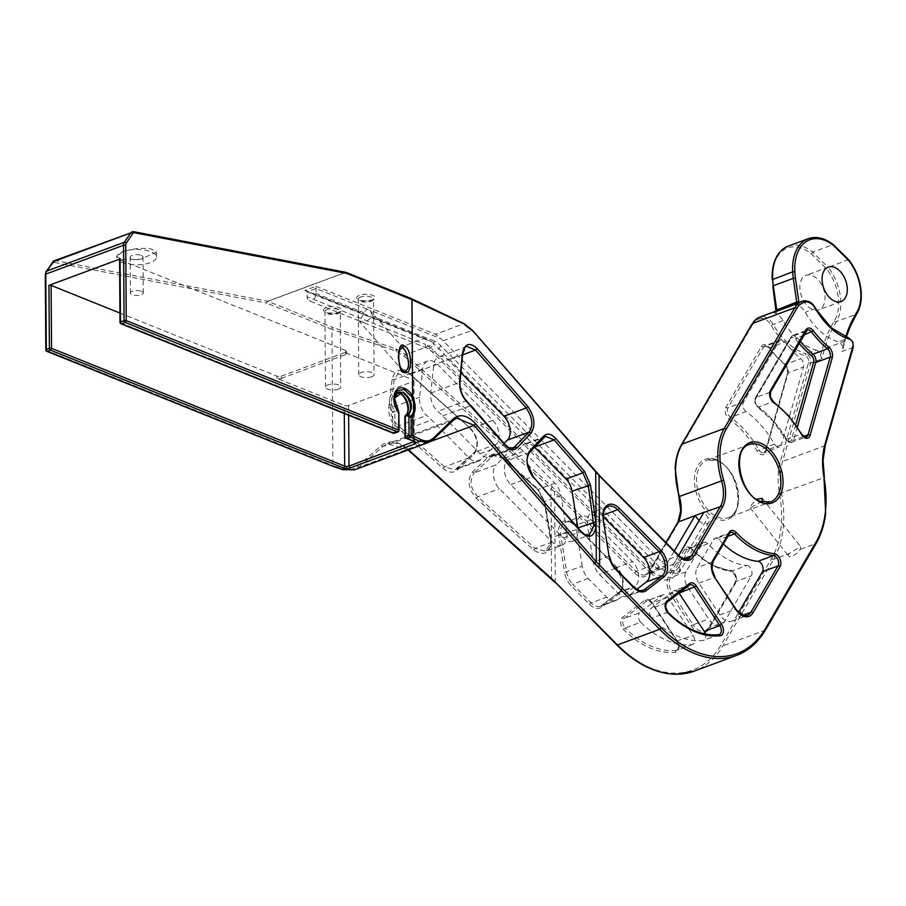 <?xml version="1.0" encoding="UTF-8"?>
<svg xmlns="http://www.w3.org/2000/svg" width="906" height="906" viewBox="0 0 906 906"><rect width="100%" height="100%" fill="white"/><g stroke="black" fill="none" stroke-linecap="round" stroke-linejoin="round"><path stroke-width="0.68" stroke-dasharray="4.53 3.4" d="M401.222 368.538C396.624 356.522 396.998 349.557 402.343 347.666L402.819 347.893M849.001 338.187A1.529 1.076 -73.6 0 0 848.48 338.21A61.189 38.698 -110.4 0 1 830.553 327.734A61.189 38.698 -110.4 0 1 822.263 318.901A61.189 38.698 -110.4 0 1 815.23 308.561A15.3 9.672 69.6 0 0 812.693 305.05A15.3 9.672 69.6 0 0 804.302 300.837L793.135 304.971L804.245 300.837A1.529 0.963 -110.4 0 1 804.279 300.837A1.529 0.963 -110.4 0 1 804.302 300.837A1.529 1.166 86.1 0 1 804.483 300.792M122.129 259.626L140.6 259.309L156.455 252.151L151.019 248.901C141.868 247.666 132.502 248.584 122.922 251.653L116.704 256.375L122.129 259.626M122.151 262.514A19.887 7.678 179.6 0 0 143.975 264.235A19.887 7.678 179.6 0 0 156.489 257.01A19.887 7.678 179.6 0 0 151.042 251.789A19.887 7.678 179.6 0 0 122.922 251.653A19.887 7.678 179.6 0 0 116.704 257.281A19.887 7.678 179.6 0 0 122.151 262.514M141.268 255.413A6.421 2.48 -0.4 0 1 143.023 257.1A6.421 2.48 -0.4 0 1 138.98 259.433A6.421 2.48 -0.4 0 1 131.925 258.878A6.421 2.48 -0.4 0 1 130.17 257.191A6.421 2.48 -0.4 0 1 134.213 254.858A6.421 2.48 -0.4 0 1 141.268 255.413M141.517 291.279A6.421 2.48 -0.4 0 1 143.273 292.966A6.421 2.48 -0.4 0 1 139.23 295.299A6.421 2.48 -0.4 0 1 132.185 294.744A6.421 2.48 -0.4 0 1 130.419 293.057A6.421 2.48 -0.4 0 1 134.462 290.724A6.421 2.48 -0.4 0 1 141.517 291.279M119.943 313.057L276.93 376.149A3.058 1.178 179.6 0 0 279.071 376.5A3.058 1.178 179.6 0 0 281.256 376.171L281.279 378.425A3.058 1.178 179.6 0 1 279.093 378.765A3.058 1.178 179.6 0 1 276.953 378.402L344.246 405.446A3.058 1.178 179.6 0 0 346.386 405.809A3.058 1.178 179.6 0 0 348.572 405.469L412.479 381.743M819.194 281.041A18.358 11.608 -110.4 0 1 818.865 309.75A18.358 11.608 -110.4 0 1 805.74 304.042A18.358 11.608 -110.4 0 1 806.08 275.333A18.358 11.608 -110.4 0 1 819.194 281.041M679.024 566.941A6.116 4.213 30.3 0 1 679.862 571.686A6.116 4.213 30.3 0 1 678.141 573.068A6.116 4.213 30.3 0 1 670.134 570.248L679.806 571.539L678.945 566.85L708.028 517.405L703.939 512.252M699.058 520.61L699.138 520.701A6.116 4.213 -149.7 0 0 707.144 523.532A6.116 4.213 -149.7 0 0 708.866 522.139A6.116 4.213 -149.7 0 0 708.028 517.405M793.135 304.971A30.6 19.343 -110.4 0 1 793.645 304.892A1.529 1.178 82.8 0 1 793.95 304.835L797.971 305.231A15.3 9.672 -110.4 0 1 805.23 312.264A61.189 38.698 69.6 0 0 812.263 322.615A61.189 38.698 69.6 0 0 838.48 341.924A6.116 3.873 -110.4 0 1 842.739 347.134L842.648 349.569L845.139 340.803A1.529 0.895 15.9 0 1 844.664 341.256L824.664 348.674A1.529 0.895 15.9 0 1 823.588 348.719A1.529 0.895 15.9 0 1 822.557 348.221A154.518 97.701 -110.4 0 1 827.699 333.736A154.518 97.701 -110.4 0 1 834.358 320.883A38.12 24.1 69.6 0 0 838.073 295.73A38.12 24.1 69.6 0 0 826.431 268.663L811.357 253.759A44.36 28.052 69.6 0 0 783.747 249.965A44.36 28.052 69.6 0 0 772.625 280.011A58.131 36.761 69.6 0 0 772.852 283.148A58.131 36.761 69.6 0 0 773.226 286.33L772.829 286.149M616.782 644.913A1.529 0.691 135.3 0 1 616.771 644.257A120.86 76.421 69.6 0 0 674.721 673.135A120.86 76.421 69.6 0 0 720.904 645.174L771.584 558.583A94.711 59.887 69.6 0 0 780.813 529.41A94.711 59.887 69.6 0 0 779.522 493.668A62.718 39.66 -110.4 0 1 778.186 476.488A62.718 39.66 -110.4 0 1 780.474 460.995L808.514 362.66A4.587 2.899 69.6 0 0 808.005 358.482A4.587 2.899 69.6 0 0 805.241 355.741A62.718 39.66 -110.4 0 1 786.861 345.005A62.718 39.66 -110.4 0 1 771.165 325.345A13.771 8.709 69.6 0 0 768.877 322.185A13.771 8.709 69.6 0 0 761.334 318.391A1.529 1.178 80.5 0 1 762.025 316.511L773.135 312.389L775.751 313.476A15.3 9.672 -110.4 0 1 783.01 320.52A61.189 38.698 69.6 0 0 790.043 330.871A61.189 38.698 69.6 0 0 816.261 350.169L806.261 353.884A6.116 3.873 -110.4 0 1 809.941 357.542A6.116 3.873 -110.4 0 1 810.621 363.113L782.58 461.448A61.189 38.698 69.6 0 0 780.349 476.567A61.189 38.698 69.6 0 0 781.652 493.328A96.24 60.849 -110.4 0 1 782.965 529.648A96.24 60.849 -110.4 0 1 773.577 559.296L722.897 645.876A122.389 77.384 -110.4 0 1 694.324 671.086M789.137 553.521A7.644 2.718 -38.5 0 0 788.707 556.216A7.644 2.718 -38.5 0 0 794.098 555.174A7.644 2.718 -38.5 0 0 800.247 549.398L800.598 546.59L789.137 553.521L773.577 559.296A1.529 1.053 -149.7 0 1 771.584 558.583M762.082 501.38L750.281 507.881L750.961 505.503L756.453 499.229M842.727 349.229L844.664 341.256A152.978 96.738 -110.4 0 1 849.749 326.907A152.978 96.738 -110.4 0 1 856.351 314.189A39.649 25.062 69.6 0 0 860.213 288.029A39.649 25.062 69.6 0 0 848.107 259.875L828.107 267.293A39.649 25.062 -110.4 0 1 840.213 295.447A39.649 25.062 -110.4 0 1 836.351 321.619A152.978 96.738 69.6 0 0 829.749 334.337A152.978 96.738 69.6 0 0 824.664 348.674L821.731 358.991L820.519 355.39A6.116 3.873 69.6 0 0 816.261 350.169M667.994 613.034L667.326 612.354L651.776 618.13A97.905 61.914 69.6 0 0 703.079 640.463A6.116 3.873 69.6 0 0 703.668 640.327A6.116 3.873 69.6 0 0 705.423 634.041M746.838 565.457A6.116 3.873 69.6 0 1 751.233 569.478A6.116 3.873 69.6 0 1 751.368 575.82L724.279 622.116A15.3 9.672 -110.4 0 1 720.7 625.265A15.3 9.672 -110.4 0 1 708.685 619.002L687.767 587.224A12.242 7.735 69.6 0 1 686.001 571.811L702.467 543.645A6.116 3.873 69.6 0 1 703.894 542.388A6.116 3.873 69.6 0 1 707.835 543.793A85.674 54.167 69.6 0 0 733.713 562.173A85.674 54.167 69.6 0 0 746.838 565.457L731.278 571.233A85.674 54.167 -110.4 0 1 718.152 567.949A85.674 54.167 -110.4 0 1 711.425 564.721A85.674 54.167 -110.4 0 1 692.275 549.568A1.529 0.668 136.4 0 1 691.618 549.534A1.529 0.668 136.4 0 1 691.618 548.9A84.145 53.205 69.6 0 0 710.429 563.781A84.145 53.205 69.6 0 0 729.919 570.18A7.644 4.836 -110.4 0 1 735.423 575.208A7.644 4.836 -110.4 0 1 735.593 583.124L708.503 629.421A16.829 10.646 -110.4 0 1 700.542 633.147A16.829 10.646 -110.4 0 1 691.346 626.001L670.429 594.223A13.771 8.709 -110.4 0 1 667.11 585.083A13.771 8.709 -110.4 0 1 668.447 576.873L684.913 548.719A7.644 4.836 -110.4 0 1 687.892 546.941A7.644 4.836 -110.4 0 1 691.618 548.9M623.555 629.534L625.106 628.028A97.905 61.914 69.6 0 0 650.689 645.967A97.905 61.914 69.6 0 0 676.42 650.361A6.116 3.873 69.6 0 0 677.009 650.225A6.116 3.873 69.6 0 0 679.024 647.088A6.116 3.873 69.6 0 0 677.552 641.255L652.388 603.034L677.11 640.859A7.644 4.836 -110.4 0 1 678.956 648.152A7.644 4.836 -110.4 0 1 675.695 652.241A99.434 62.876 -110.4 0 1 649.557 647.779A99.434 62.876 -110.4 0 1 623.555 629.534A7.644 4.836 -110.4 0 1 620.689 622.954A7.644 4.836 -110.4 0 1 622.422 617.518L645.106 599.965A7.644 4.836 -110.4 0 1 648.503 599.602A7.644 4.836 -110.4 0 1 651.946 602.637M752.093 324.042A1.529 1.053 -149.7 0 0 752.399 324.96A29.071 18.38 69.6 0 1 756.295 320.52A29.071 18.38 69.6 0 1 761.334 318.391A1.529 1.166 86.1 0 1 762.082 316.511A15.3 9.672 -110.4 0 1 770.474 320.724A15.3 9.672 -110.4 0 1 773.011 324.235A61.189 38.698 69.6 0 0 780.043 334.574A61.189 38.698 69.6 0 0 788.333 343.408A61.189 38.698 69.6 0 0 806.261 353.884A1.529 1.076 106.4 0 0 805.241 355.741M362.717 321.777A7.644 5.368 -41.4 0 1 358.459 320.418A7.644 5.368 -41.4 0 1 358.085 319.909L364.405 322.978L372.955 316.375L369.818 310.18L366.987 309.048L363.918 312.751C361.788 317.485 360.18 320.18 359.104 320.826L309.252 300.781A6.116 4.111 111.9 0 1 307.089 296.76L307.066 291.834L306.013 290.622L427.451 339.433L304.892 290.418L316.001 286.285L315.979 293.453A6.116 4.111 111.9 0 1 313.748 299.218A6.116 4.111 111.9 0 1 309.252 300.781M404.144 349.048L369.818 310.18L440.905 338.753A30.6 19.343 69.6 0 1 443.102 340.781L661.674 561.89A15.3 9.672 -110.4 0 0 671.289 565.151A15.3 9.672 -110.4 0 0 674.857 562.003L678.696 555.435M316.001 286.285L435.446 334.291L440.905 338.753M306.421 290.837L304.892 290.418M366.987 309.048L315.945 288.538L307.066 291.834L432.015 342.06L427.451 339.433M677.937 522.218L678.334 522.932L649.07 573A16.795 10.623 -110.4 0 1 642.648 576.884A16.795 10.623 -110.4 0 1 634.585 572.875L550.95 488.413L404.144 356.239L396.081 351.098L331.958 329.331L332.264 328.21L333.012 327.485L396.092 348.901L405.571 354.71L552.366 486.896L636.103 571.38A15.3 9.672 69.6 0 0 643.441 575.038A15.3 9.672 69.6 0 0 645.706 574.653A15.3 9.672 69.6 0 0 649.285 571.493L666.114 542.705M371.687 376.76A7.644 2.956 -0.4 0 1 363.408 377.383A7.644 2.956 -0.4 0 1 358.776 374.699A7.644 2.956 -0.4 0 1 361.166 372.536A7.644 2.956 -0.4 0 1 369.444 371.913A7.644 2.956 -0.4 0 1 374.076 374.597A7.644 2.956 -0.4 0 1 371.687 376.76M338.357 389.138A7.644 2.956 -0.4 0 1 330.078 389.75A7.644 2.956 -0.4 0 1 325.447 387.077A7.644 2.956 -0.4 0 1 327.836 384.914A7.644 2.956 -0.4 0 1 336.115 384.291A7.644 2.956 -0.4 0 1 340.747 386.964A7.644 2.956 -0.4 0 1 338.357 389.138M472.309 472.162L474.098 473C469.025 480.293 470.248 488.221 477.756 496.805L535.061 548.402L545.571 551.324L551.29 541.754L551.278 540.27L551.324 542.705C549.138 553.826 543.238 556.25 533.611 549.953L476.307 498.357C468.277 488.912 466.941 480.18 472.309 472.162L489.002 456.341C493.17 452.966 497.926 453.476 503.272 457.858L537.575 488.753L544.721 501.969L551.312 541.063L550.95 488.413L552.366 486.896M54.247 260.758A6.116 3.873 -110.4 0 1 55.685 260.656L267.678 301.245A1.529 1.11 -79.2 0 0 266.749 303.125L331.958 329.331L332.91 465.503L342.332 468.696C348.176 470.576 353.215 469.761 357.44 466.25L381.143 445.673C389.048 439.761 397.949 440.882 407.847 449.048L551.573 578.458L616.771 644.257M397.111 349.297L396.081 351.098L396.092 348.901L424.336 338.414M281.256 376.171L345.707 352.241A3.058 1.178 179.6 0 0 346.658 351.415A3.058 1.178 179.6 0 0 346.658 351.381A3.058 1.178 179.6 0 0 345.82 350.577L119.988 259.807L120.43 322.751A1.529 1.031 -68.1 0 0 120.758 323.635M281.279 378.425L345.718 354.506A3.058 1.178 179.6 0 0 346.67 353.668A3.058 1.178 179.6 0 0 346.681 353.634A3.058 1.178 179.6 0 0 345.843 352.83L412.468 379.614M394.303 397.745L397.168 410.01L396.953 411.256L394.801 412.049A1.529 0.963 69.6 0 0 394.71 411.437A1.529 0.963 69.6 0 0 394.438 410.86L392.638 412.037A1.529 0.589 179.6 0 0 393.702 412.219A1.529 0.589 179.6 0 0 394.801 412.049L394.937 432.219A1.529 0.589 -0.4 0 1 393.85 432.389A1.529 0.589 -0.4 0 1 392.785 432.207L392.638 412.037A13.771 8.709 -110.4 0 1 389.874 397.485A13.771 8.709 -110.4 0 1 397.972 392.128A13.771 8.709 -110.4 0 1 407.53 403.555A13.771 8.709 -110.4 0 1 405.254 417.111A1.529 1.155 51.2 0 1 405.05 416.409M398.889 412.66L398.414 413.057L396.59 410.067A12.242 7.735 -110.4 0 1 397.881 392.423L395.729 393.227A12.242 7.735 69.6 0 0 394.438 410.86L397.168 410.01L398.617 411.811M412.57 381.72L413.023 381.551A3.058 1.178 179.6 0 0 413.974 380.713A3.058 1.178 179.6 0 0 413.974 380.679A3.058 1.178 179.6 0 0 413.136 379.874L412.547 379.637M470.055 427.949C478.096 437.394 479.421 446.126 474.053 454.144L457.36 469.965C453.204 473.34 448.447 472.83 443.102 468.447L397.247 427.53C391.188 422.275 388.357 415.673 388.765 407.734L392.105 379.444C394.835 369.421 400.701 367.485 409.705 373.612L470.644 428.617L412.536 376.851M678.945 566.85A22.367 14.145 -110.4 0 1 659.285 566.658L659.251 566.76A6.116 2.752 -44.7 0 1 654.925 571.867A6.116 2.752 -44.7 0 1 650.451 572.717A6.116 2.752 -44.7 0 1 650.361 570.067L650.406 569.965A22.367 14.145 69.6 0 0 670.066 570.146M432.015 342.06A30.6 19.343 -110.4 0 1 434.212 344.076L652.784 565.185A15.3 9.672 69.6 0 0 662.399 568.458A15.3 9.672 69.6 0 0 665.967 565.299L674.324 551.007M46.784 351.302A1.529 1.031 111.9 0 1 46.24 350.294L332.91 465.503L333.204 466.364M388.765 407.734L390.826 407.915C390.418 415.141 393.011 421.143 398.606 425.888L444.54 466.896L455.072 469.818L457.621 468.232L457.36 469.965M480.893 459.591A15.3 9.672 -110.4 0 1 478.583 461.097A15.3 9.672 -110.4 0 1 468.968 457.824L431.55 419.976A76.489 48.369 69.6 0 0 426.715 415.458A15.3 9.672 -110.4 0 1 419.614 397.224L422.66 369.048A15.3 9.672 69.6 0 1 427.757 360.95A15.3 9.672 69.6 0 1 437.36 364.223L492.875 420.361A15.3 9.672 69.6 0 1 496.216 444.28L480.893 459.591L457.621 468.232L474.314 452.411C479.376 445.129 478.164 437.19 470.644 428.617L412.524 376.284M412.445 376.205L410.293 374.269L399.761 371.347L394.167 379.625L390.826 407.915L419.614 397.224M551.312 541.063L550.542 538.289M511.494 449.501A15.3 9.672 69.6 0 1 513.804 447.994A15.3 9.672 69.6 0 1 523.408 451.256L554.959 483.181A15.3 9.672 69.6 0 1 560.939 495.389L566.748 532.094A15.3 9.672 -110.4 0 1 561.822 545.299L545.605 551.324C547.813 549.047 549.036 552.15 550.803 542.196L544.223 501.788L537.575 489.444L503.26 458.549C499.059 455.401 495.741 454.416 493.317 455.593L474.098 473L496.16 464.812L511.494 449.501L490.792 457.179L489.002 456.341M566.748 532.094L551.018 537.938L544.71 501.414L537.575 488.753M503.272 457.858L503.249 458.527L493.328 455.593L513.804 447.994M408.549 449.806L387.451 443.827L382.898 446.533L381.143 445.673M582.241 566.25L576.42 529.534A15.3 9.672 69.6 0 1 581.358 516.329A15.3 9.672 69.6 0 1 590.961 519.591L632.501 561.618A15.3 9.672 -110.4 0 1 635.197 586.103L617.937 599.466A15.3 9.672 -110.4 0 1 616.273 600.384A15.3 9.672 -110.4 0 1 606.669 597.122L588.209 578.458A15.3 9.672 -110.4 0 1 582.241 566.25L564.551 572.32L558.73 535.616A16.829 10.646 -110.4 0 1 562.671 521.856A16.829 10.646 -110.4 0 1 574.721 524.676L616.261 566.692A16.829 10.646 -110.4 0 1 622.988 581.256A16.829 10.646 -110.4 0 1 619.228 593.634L601.969 606.986A16.829 10.646 -110.4 0 1 596.046 608.266A16.829 10.646 -110.4 0 1 589.568 604.415L571.12 585.752A16.829 10.646 -110.4 0 1 566.896 579.681A16.829 10.646 -110.4 0 1 564.551 572.32M667.937 597.258L652.388 603.034A6.116 3.873 69.6 0 0 649.625 600.599A6.116 3.873 69.6 0 0 647.575 600.519A6.116 3.873 69.6 0 0 646.918 600.893L624.223 618.447A6.116 3.873 69.6 0 0 622.852 622.796A6.116 3.873 69.6 0 0 625.106 628.028L640.667 622.252A97.905 61.914 -110.4 0 0 691.969 644.585A6.116 3.873 -110.4 0 0 692.558 644.449A6.116 3.873 -110.4 0 0 693.101 635.48L667.937 597.258A6.116 3.873 69.6 0 0 663.135 594.755A6.116 3.873 69.6 0 0 662.467 595.117L639.783 612.671L624.223 618.447A1.529 1.166 52.3 0 1 622.422 617.518M399.014 430.475A1.529 0.589 -0.4 0 1 398.538 430.882A1.529 0.963 -110.4 0 1 398.232 431.754M603.317 516.737L602.071 515.469A15.3 9.672 69.6 0 0 592.467 512.207A15.3 9.672 69.6 0 0 587.53 525.412L593.351 562.116A15.3 9.672 69.6 0 0 599.319 574.325L617.779 593A15.3 9.672 69.6 0 0 627.382 596.261A15.3 9.672 69.6 0 0 629.047 595.333L636.68 589.432M723.35 544.019A85.674 54.167 -110.4 0 1 718.945 539.67A6.116 3.873 69.6 0 0 715.004 538.266A6.116 3.873 69.6 0 0 713.577 539.523L697.11 567.688A12.242 7.735 69.6 0 0 698.877 583.102L719.794 614.88A15.3 9.672 69.6 0 0 731.81 621.142A15.3 9.672 69.6 0 0 735.389 617.983L738.673 612.377M746.136 411.652A6.116 3.873 69.6 0 1 743.509 402.071L779.081 341.245A6.116 3.873 69.6 0 1 780.508 339.988A6.116 3.873 69.6 0 1 784.992 342.038A85.674 54.167 -110.4 0 0 800.779 358.685A6.116 3.873 -110.4 0 1 803.531 367.021L781.368 444.721A6.116 3.873 -110.4 0 1 779.522 446.998A6.116 3.873 -110.4 0 1 774.437 444.053A85.674 54.167 69.6 0 0 746.136 411.652L730.587 417.428A1.529 0.861 -54.4 0 0 729.239 419.116A7.644 4.836 -110.4 0 1 725.547 413.419A7.644 4.836 -110.4 0 1 725.955 407.145L761.527 346.319A7.644 4.836 -110.4 0 1 764.89 344.574A7.644 4.836 -110.4 0 1 768.922 347.304A84.145 53.205 69.6 0 0 776.397 356.137A84.145 53.205 69.6 0 0 784.426 363.657A7.644 4.836 -110.4 0 1 787.563 368.482A7.644 4.836 -110.4 0 1 787.858 374.076L765.706 451.777A7.644 4.836 -110.4 0 1 761.935 454.789A7.644 4.836 -110.4 0 1 757.042 450.939A84.145 53.205 69.6 0 0 744.2 432.875A84.145 53.205 69.6 0 0 729.239 419.116M359.104 320.826L358.085 319.909M659.285 566.658L650.485 572.603L650.406 569.965M679.024 593.09A6.116 3.873 69.6 0 0 674.245 590.621A6.116 3.873 69.6 0 0 673.577 590.995L650.893 608.549A6.116 3.873 69.6 0 0 651.776 618.13M561.822 545.299A15.3 9.672 -110.4 0 1 552.218 542.037L499.512 488.719A15.3 9.672 -110.4 0 1 496.16 464.812M460.905 372.66L448.481 360.09A15.3 9.672 69.6 0 0 438.866 356.828A15.3 9.672 69.6 0 0 433.77 364.914L430.724 393.102A15.3 9.672 69.6 0 0 437.825 411.335A76.489 48.369 -110.4 0 1 442.66 415.854L480.078 453.702A15.3 9.672 69.6 0 0 489.693 456.975A15.3 9.672 69.6 0 0 492.003 455.469L504.076 443.408M534.517 447.134A15.3 9.672 69.6 0 0 524.914 443.872A15.3 9.672 69.6 0 0 522.603 445.367L507.269 460.678A15.3 9.672 69.6 0 0 510.622 484.597L563.328 537.915A15.3 9.672 69.6 0 0 572.932 541.176A15.3 9.672 69.6 0 0 577.869 527.971L577.835 527.802M640.667 622.252A6.116 3.873 -110.4 0 1 639.783 612.671M398.572 411.732L398.538 430.882L394.937 432.219A1.529 0.963 -110.4 0 1 394.642 433.091M686.25 559.342A15.3 9.672 -110.4 0 1 685.683 559.353A15.3 9.672 -110.4 0 1 678.345 555.706L594.925 471.109L471.72 330.158L464.529 323.952M572.932 541.176L589.149 535.152L580.474 531.55L532.377 476.522C526.182 467.462 525.174 459.444 529.331 452.49L543.306 437.689L522.603 445.367M452.853 420.565L382.898 446.533L359.195 467.111L433.011 439.704L453.374 420.09M462.751 353.884L466.828 346.454M489.693 456.975L513.181 448.244L504.506 444.631L465.933 400.894C461.324 395.775 459.183 389.614 459.512 382.411L459.988 381.958M357.44 466.25L359.195 467.111L354.688 469.795M404.982 436.885A1.529 0.589 179.6 0 0 405.401 437.281L413.566 440.565A3.058 1.178 -0.4 0 1 414.393 441.335L414.427 441.618M659.251 566.76L440.712 345.56A22.944 14.507 69.6 0 0 434.133 341.007A6.116 4.111 111.9 0 1 429.727 348.3A6.116 4.111 111.9 0 1 427.406 348.323A6.116 4.111 111.9 0 1 425.242 344.303L307.089 296.76M440.712 345.56A6.116 2.752 135.3 0 1 434.552 351.641A6.116 2.752 135.3 0 1 431.913 351.517A6.116 2.752 135.3 0 1 431.822 348.867A22.944 14.507 69.6 0 0 425.242 344.303M345.503 272.355A1.529 1.11 -79.2 0 0 345.458 272.378L267.678 301.245A1.529 0.963 -110.4 0 1 267.768 301.268A1.529 0.963 -110.4 0 1 267.836 301.29L333.012 327.485M54.745 262.536L266.749 303.125A1.529 1.031 111.9 0 1 267.848 301.302A1.529 0.963 -110.4 0 1 267.848 301.302L345.616 272.423A1.529 0.963 -110.4 0 0 345.537 272.4A1.529 0.963 -110.4 0 0 345.458 272.378L133.465 231.789L55.685 260.656A1.529 1.11 -79.2 0 0 54.745 262.536A4.587 2.899 69.6 0 0 53.601 262.638A4.587 2.899 69.6 0 0 52.707 263.397L46.308 272.729A4.587 2.899 69.6 0 0 45.866 273.725A4.587 2.899 69.6 0 0 45.719 274.971L46.24 350.294A1.529 0.589 179.6 0 1 45.821 349.886M344.303 413.521L344.246 405.446M276.953 378.402L276.93 376.149M815.819 308.493L805.23 312.264M783.01 320.52L771.165 325.345M787.858 374.076A1.529 0.895 15.9 0 1 787.484 373.351A1.529 0.895 15.9 0 1 787.495 373.249A1.529 0.895 15.9 0 1 787.971 372.796A6.116 3.873 69.6 0 0 787.744 368.323A6.116 3.873 69.6 0 0 785.23 364.461A85.674 54.167 -110.4 0 1 777.054 356.805A85.674 54.167 -110.4 0 1 769.443 347.813A6.116 3.873 69.6 0 0 766.216 345.628A6.116 3.873 69.6 0 0 764.958 345.764A6.116 3.873 69.6 0 0 763.52 347.021L727.96 407.847A1.529 1.053 30.3 0 1 725.955 407.145M743.509 402.071L727.96 407.847A6.116 3.873 69.6 0 0 727.631 412.876A6.116 3.873 69.6 0 0 730.587 417.428A85.674 54.167 -110.4 0 1 745.819 431.426A85.674 54.167 -110.4 0 1 758.888 449.829A6.116 3.873 69.6 0 0 762.807 452.909A6.116 3.873 69.6 0 0 763.962 452.774A6.116 3.873 69.6 0 0 765.819 450.497A1.529 0.895 -164.1 0 0 765.343 450.95A1.529 0.895 -164.1 0 0 765.321 451.041A1.529 0.895 -164.1 0 0 765.706 451.777M781.368 444.721L765.819 450.497L787.971 372.796L803.531 367.021M784.426 363.657A1.529 0.804 -50.5 0 0 784.562 364.427A1.529 0.804 -50.5 0 0 785.23 364.461L800.779 358.685M768.922 347.304L769.443 347.813L784.992 342.038M774.437 444.053L757.042 450.939M761.527 346.319A1.529 1.053 -149.7 0 0 763.52 347.021L779.081 341.245M773.226 286.33L776.612 310.011A4.587 2.899 -110.4 0 1 776.295 312.717A4.587 2.899 -110.4 0 1 775.751 313.476M796.634 303.431A3.058 1.937 -110.4 0 1 796.487 303.827A3.058 1.937 -110.4 0 1 795.695 304.597A3.058 1.937 -110.4 0 1 795.423 304.665L775.423 312.094A3.058 1.937 69.6 0 0 775.695 312.026A3.058 1.937 69.6 0 0 776.487 311.256A3.058 1.937 69.6 0 0 776.635 310.86M788.175 246.138A45.9 29.015 -110.4 0 1 812.75 252.117L828.107 267.293L826.431 268.663M811.357 253.759L812.75 252.117L832.75 244.688L833.577 245.515M834.358 320.883A1.529 1.065 -148.3 0 0 836.351 321.619L856.351 314.189M797.971 305.231A4.587 2.899 69.6 0 0 798.526 304.473A4.587 2.899 69.6 0 0 798.899 302.593M774.709 312.944A1.529 1.178 82.8 0 1 775.423 312.094L795.423 304.665A1.529 1.178 82.8 0 1 796.419 304.88M845.66 337.021A154.518 97.701 69.6 0 0 844.788 339.976A1.529 0.895 15.9 0 1 845.162 340.713A1.529 0.895 15.9 0 1 845.139 340.803L846.215 337.236M808.175 238.708A45.9 29.015 69.6 0 1 832.75 244.688L848.65 260.418M805.989 331.211A1.529 1.053 30.3 0 1 805.74 331.347L791.3 336.704A1.529 1.053 -149.7 0 0 791.074 338.244A4.587 2.899 -110.4 0 1 793.101 337.191A4.587 2.899 -110.4 0 1 795.513 338.833A87.203 55.141 69.6 0 0 799.024 343.227M805.627 437.236A6.116 3.873 -110.4 0 1 805.026 437.236A6.116 3.873 -110.4 0 1 801.108 434.144A85.674 54.167 69.6 0 0 788.039 415.752A85.674 54.167 69.6 0 0 772.807 401.754A6.116 3.873 -110.4 0 1 769.851 397.19A6.116 3.873 -110.4 0 1 770.179 392.173A1.529 1.053 -149.7 0 0 770.61 391.822M795.751 424.778L791.493 439.738A4.587 2.899 -110.4 0 1 789.228 441.539A4.587 2.899 -110.4 0 1 786.295 439.229A87.203 55.141 69.6 0 0 772.988 420.509A87.203 55.141 69.6 0 0 757.484 406.25A4.587 2.899 -110.4 0 1 755.264 402.83A4.587 2.899 -110.4 0 1 755.513 399.07A1.529 1.053 30.3 0 1 755.729 397.541L770.179 392.173L805.74 331.347A6.116 3.873 -110.4 0 1 807.178 330.078L792.727 335.447A6.116 3.873 69.6 0 0 791.3 336.704L755.729 397.541A6.116 3.873 69.6 0 0 755.4 402.558A6.116 3.873 69.6 0 0 758.367 407.122A85.674 54.167 -110.4 0 1 773.588 421.12A85.674 54.167 -110.4 0 1 786.668 439.512A6.116 3.873 69.6 0 0 790.587 442.604A6.116 3.873 69.6 0 0 791.742 442.456A6.116 3.873 69.6 0 0 793.599 440.191L797.337 427.077M757.484 406.25A1.529 0.861 -54.4 0 0 757.699 407.088A1.529 0.861 -54.4 0 0 758.367 407.122L772.807 401.754A1.529 0.861 125.6 0 1 773.464 401.788M786.295 439.229L801.697 434.087M736.544 655.412A122.389 77.384 69.6 0 0 765.117 630.202L815.796 543.623L800.247 549.398M765.547 629.851A1.529 1.053 30.3 0 1 765.117 630.202L722.897 645.876A1.529 1.053 -149.7 0 1 720.904 645.174M816.046 543.487A1.529 1.053 30.3 0 1 815.796 543.623A96.24 60.849 69.6 0 0 825.185 513.962A96.24 60.849 69.6 0 0 823.882 477.655L779.522 493.668M824.369 477.315L823.882 477.655A61.189 38.698 -110.4 0 1 822.569 460.894A61.189 38.698 -110.4 0 1 824.8 445.775L852.84 347.44A6.116 3.873 69.6 0 0 852.161 341.868A6.116 3.873 69.6 0 0 848.48 338.21L838.48 341.924M825.275 445.322A1.529 0.895 15.9 0 1 824.8 445.775L782.58 461.448A1.529 0.895 -164.1 0 1 781.493 461.482A1.529 0.895 -164.1 0 1 780.474 460.995M853.282 347.089A1.529 0.895 15.9 0 1 852.84 347.44L841.731 351.573M729.375 533.623A1.529 1.053 30.3 0 1 729.126 533.747L713.577 539.523M731.81 621.142L747.371 615.367A15.3 9.672 -110.4 0 1 743.713 615.604A15.3 9.672 -110.4 0 1 735.355 609.104L714.426 577.326A12.242 7.735 -110.4 0 1 711.482 569.206A12.242 7.735 -110.4 0 1 712.66 561.913L729.126 533.747A6.116 3.873 -110.4 0 1 730.564 532.49L715.004 538.266M698.877 583.102L715.015 577.269M719.794 614.88L735.944 609.047M718.956 634.63A6.116 3.873 -110.4 0 1 718.639 634.687A97.905 61.914 -110.4 0 1 692.909 630.293A97.905 61.914 -110.4 0 1 667.326 612.354A6.116 3.873 -110.4 0 1 665.072 607.122A6.116 3.873 -110.4 0 1 666.454 602.773L689.138 585.219L673.577 590.995M615.536 568.583A1.529 0.691 -44.7 0 0 614.88 568.549L599.319 574.325M627.382 596.261L642.943 590.486A15.3 9.672 -110.4 0 1 639.217 590.723A15.3 9.672 -110.4 0 1 633.328 587.224A1.529 0.691 135.3 0 1 633.996 587.247M617.779 593L633.328 587.224L614.88 568.549A15.3 9.672 -110.4 0 1 611.04 563.034A15.3 9.672 -110.4 0 1 608.911 556.341L603.09 519.636L587.53 525.412M609.398 556.024L593.351 562.116M603.577 519.308L603.09 519.636A15.3 9.672 -110.4 0 1 606.669 507.122A15.3 9.672 -110.4 0 1 606.997 506.918M598.356 474.789L599.013 474.823M661.674 561.89L678.345 555.706A1.529 0.691 135.3 0 1 679.002 555.729M755.513 399.07L791.074 338.244M800.179 341.245A85.674 54.167 -110.4 0 1 797.223 337.496A6.116 3.873 69.6 0 0 793.996 335.311A6.116 3.873 69.6 0 0 792.727 335.447L790.87 337.055L755.298 397.881L754.902 402.83L757.699 407.088L772.943 421.097L786.08 439.58L790.191 442.649L806.181 437.088M803.803 335.061L795.513 338.833M791.493 439.738A1.529 0.895 -164.1 0 0 792.512 440.225A1.529 0.895 -164.1 0 0 793.599 440.191L803.701 436.432M752.399 324.96L681.788 445.695A59.66 37.724 69.6 0 0 675.57 468.674A59.66 37.724 69.6 0 0 679.172 496.601A32.129 20.317 -110.4 0 1 681.119 511.222A32.129 20.317 -110.4 0 1 678.334 522.932M681.788 445.695A1.529 1.053 30.3 0 1 681.493 444.789M759.76 317.111A30.6 19.343 -110.4 0 1 762.025 316.511A1.529 0.963 69.6 0 1 762.059 316.511A1.529 0.963 69.6 0 0 762.059 316.511L773.124 312.411M716.703 518.968A32.129 20.317 -110.4 0 1 694.415 480.452A32.129 20.317 -110.4 0 1 716.284 459.693A32.129 20.317 -110.4 0 1 738.583 498.209A32.129 20.317 -110.4 0 1 716.703 518.968M717.405 460.69A30.6 19.343 69.6 0 0 706.952 460.237A30.6 19.343 69.6 0 0 697.337 488.028A30.6 19.343 69.6 0 0 717.801 517.145A30.6 19.343 69.6 0 0 728.254 517.598A30.6 19.343 69.6 0 0 737.88 489.806A30.6 19.343 69.6 0 0 717.405 460.69M770.474 501.924A30.6 19.343 -110.4 0 1 760.021 501.471A30.6 19.343 -110.4 0 1 739.556 472.354A30.6 19.343 -110.4 0 1 749.183 444.563L706.952 460.237L716.827 460.701C737.609 467.179 745.978 513.532 728.254 517.598L770.474 501.924M691.346 626.001L693.135 624.778A15.3 9.672 69.6 0 0 701.493 631.278A15.3 9.672 69.6 0 0 705.151 631.04A15.3 9.672 69.6 0 0 708.718 627.881L735.819 581.595A6.116 3.873 69.6 0 0 735.672 575.253A6.116 3.873 69.6 0 0 731.278 571.233A1.529 1.133 -84.6 0 1 729.919 570.18M707.835 543.793L692.275 549.568A6.116 3.873 69.6 0 0 689.296 548.005A6.116 3.873 69.6 0 0 688.345 548.164A6.116 3.873 69.6 0 0 686.907 549.421L670.44 577.586A12.242 7.735 69.6 0 0 669.251 584.88A12.242 7.735 69.6 0 0 672.207 593L670.429 594.223M687.767 587.224L672.207 593L693.135 624.778L708.685 619.002M708.503 629.421A1.529 1.053 30.3 0 1 708.288 628.232L708.288 628.232A1.529 1.053 30.3 0 1 708.718 627.881L724.279 622.116M735.593 583.124A1.529 1.053 30.3 0 1 735.389 581.935L735.389 581.935A1.529 1.053 30.3 0 1 735.819 581.595L751.368 575.82M686.001 571.811L670.44 577.586A1.529 1.053 30.3 0 1 668.447 576.873M702.467 543.645L686.907 549.421A1.529 1.053 30.3 0 1 684.913 548.719M675.695 652.241A1.529 1.166 83.5 0 1 676.42 650.361L691.969 644.585M662.467 595.117L646.918 600.893A1.529 1.166 52.3 0 1 645.106 599.965M677.11 640.859L693.101 635.48M589.568 604.415A1.529 0.691 135.3 0 1 590.202 603.509A1.529 0.691 135.3 0 1 591.108 602.898A15.3 9.672 69.6 0 0 596.997 606.397A15.3 9.672 69.6 0 0 600.723 606.159A15.3 9.672 69.6 0 0 602.377 605.242L619.647 591.878A15.3 9.672 69.6 0 0 623.056 580.621A15.3 9.672 69.6 0 0 616.952 567.394L575.412 525.367A1.529 0.691 135.3 0 1 574.744 525.344A1.529 0.691 135.3 0 1 574.744 525.333A1.529 0.691 135.3 0 1 574.721 524.676M590.961 519.591L575.412 525.367A15.3 9.672 69.6 0 0 565.797 522.105A15.3 9.672 69.6 0 0 564.449 522.807A15.3 9.672 69.6 0 0 560.871 535.31L566.692 572.014A15.3 9.672 69.6 0 0 568.809 578.707A15.3 9.672 69.6 0 0 572.66 584.223A1.529 0.691 -44.7 0 0 571.743 584.846A1.529 0.691 -44.7 0 0 571.12 585.752M588.209 578.458L572.66 584.223L591.108 602.898L606.669 597.122M601.969 606.986A1.529 1.166 52.3 0 1 602.377 605.242L617.937 599.466M619.228 593.634A1.529 1.166 52.3 0 1 619.647 591.878L635.197 586.103M576.42 529.534L558.73 535.616M616.261 566.692A1.529 0.691 -44.7 0 0 616.284 567.36L616.284 567.36A1.529 0.691 -44.7 0 0 616.952 567.394L632.501 561.618M808.514 362.66A1.529 0.895 -164.1 0 0 809.545 363.159A1.529 0.895 -164.1 0 0 810.621 363.113L821.731 358.991M430.758 441.415L408.436 449.704L407.847 449.048M503.249 458.527L537.552 489.421M560.939 495.389L544.223 501.765M552.218 542.037L535.061 548.402L533.611 549.953M476.307 498.357L477.756 496.805L499.512 488.719M412.423 373.476L410.293 374.269L409.705 373.612M410.293 374.269L412.445 376.771M392.105 379.444L394.167 379.625L412.423 372.842M496.216 444.28L474.314 452.411L474.053 454.144M474.314 452.411L473.77 453.091L474.314 452.411M457.621 468.232L457.088 468.9L457.621 468.232M468.968 457.824L444.54 466.896L443.102 468.447M402.411 431.811L403.861 430.259L431.55 419.976M46.308 272.729A1.529 1.087 34.4 0 1 46.025 271.777M360.645 297.043A7.644 2.956 179.6 0 0 358.255 299.218A7.644 2.956 179.6 0 0 362.887 301.891A7.644 2.956 179.6 0 0 371.154 301.279A7.644 2.956 179.6 0 0 373.555 299.105A7.644 2.956 179.6 0 0 368.912 296.432A7.644 2.956 179.6 0 0 360.645 297.043M372.196 300.282A9.185 3.545 -0.4 0 1 359.229 300.226A9.185 3.545 -0.4 0 1 359.58 295.22A9.185 3.545 -0.4 0 1 372.559 295.277A9.185 3.545 -0.4 0 1 372.196 300.282M327.315 309.422A7.644 2.956 179.6 0 0 324.914 311.585A7.644 2.956 179.6 0 0 329.558 314.269A7.644 2.956 179.6 0 0 337.825 313.646A7.644 2.956 179.6 0 0 340.214 311.483A7.644 2.956 179.6 0 0 335.582 308.81A7.644 2.956 179.6 0 0 327.315 309.422M338.867 312.661A9.185 3.545 -0.4 0 1 325.888 312.604A9.185 3.545 -0.4 0 1 326.251 307.587A9.185 3.545 -0.4 0 1 339.229 307.655A9.185 3.545 -0.4 0 1 338.867 312.661M551.55 579.138L551.324 542.705M404.144 356.239L405.571 354.71L434.212 344.076M634.585 572.875A1.495 0.679 135.3 0 1 635.208 571.992A1.495 0.679 135.3 0 1 636.103 571.38L652.784 565.185M555.242 582.66L554.597 491.958L556.103 490.463M649.07 573A1.495 1.031 30.3 0 1 649.285 571.493L665.967 565.299M345.718 354.506L345.707 352.241M346.194 272.412A1.529 1.031 -68.1 0 0 345.616 272.423L410.792 298.618A1.529 1.031 -68.1 0 1 411.131 298.561M405.729 438.153A1.529 1.031 111.9 0 1 405.401 437.281L405.254 417.111A1.529 0.589 -0.4 0 1 404.835 416.726M411.415 298.629A1.529 1.099 -64.5 0 0 410.792 298.618L463.691 323.804L435.446 334.291M443.102 340.781L472.422 330.226M594.925 471.109L595.627 471.177M510.622 484.597L533.079 476.601M563.328 537.915L581.176 531.618M430.724 393.102L459.512 382.411L462.275 354.337L433.77 364.914M442.66 415.854L471.063 405.65M480.078 453.702L505.208 444.71M413.43 441.301L413.023 381.551M414.393 441.335L413.442 442.196M650.361 570.067L431.822 348.867M699.138 520.701L670.134 570.248M434.133 341.007L372.955 316.375M363.918 312.751L315.979 293.453M397.247 427.53L398.606 425.888L426.715 415.458M492.875 420.361L470.644 428.617M437.36 364.223L412.513 373.442M523.408 451.256L503.861 458.515M554.959 483.181L538.175 489.41M683.486 558.798L674.857 562.003M641.222 590.814L629.047 595.333M603.328 515.004L602.071 515.469M718.639 634.687L703.079 640.463M712.66 561.913L697.11 567.688M742.909 615.197L735.389 617.983M820.519 355.39L822.557 348.221M844.788 339.976L842.739 347.134M666.454 602.773L650.893 608.549M727.824 536.363L718.945 539.67M422.66 369.048L412.502 372.819M120.43 322.751L392.785 432.207A1.529 1.031 -68.1 0 0 393.113 433.091M348.572 405.469L348.64 415.265M52.423 262.446A1.529 1.087 -145.6 0 0 52.707 263.397M342.638 469.568L342.332 468.696M345.82 350.577L345.843 352.83M529.331 452.49L507.269 460.678M462.66 354.824L448.481 360.09M466.794 401.72L465.933 400.894L437.825 411.335M510.927 448.436L492.003 455.469M413.136 379.874L413.566 440.565A1.529 1.031 -68.1 0 0 413.895 441.437M396.907 392.944A12.242 7.735 69.6 0 0 395.729 393.227L396.862 392.978M156.489 257.01L156.455 252.151M116.704 257.281L116.704 256.375M143.273 292.966L143.023 257.1M841.085 301.505L818.865 309.75M708.866 522.139L679.862 571.686M750.281 507.881L788.707 556.216M780.508 339.988L764.958 345.764L768.809 347.813L776.397 356.783L784.562 364.427L787.223 368.549L787.495 373.249L765.343 450.95L763.962 452.774L779.522 446.998M793.531 304.88L775.695 312.026L776.216 311.007M720.7 625.265L705.151 631.04L708.288 628.232L735.389 581.935L735.128 575.401L730.893 571.29L710.791 564.71L691.618 549.534L688.345 548.164L703.894 542.388M692.558 644.449L677.009 650.225L678.549 647.552L676.941 641.289L651.776 603.068L649.058 600.61L647.575 600.519L663.135 594.755M616.273 600.384L600.723 606.159L619.41 592.014C621.912 590.021 622.966 586.352 622.569 581.006L616.284 567.36L574.744 525.344C571.38 522.207 568.402 521.12 565.797 522.105L581.358 516.329M470.055 428.651C479.251 437.655 477.779 451.007 474.019 452.592L455.072 469.818L478.583 461.097M358.776 374.699L358.244 299.184C358.164 300.69 362.649 301.041 371.675 300.26L373.555 299.082L374.076 374.597M325.447 387.077L324.914 311.562C324.835 313.057 329.32 313.419 338.346 312.638L340.226 311.449L340.747 386.964M662.399 568.458L645.706 574.653L648.855 571.833L665.978 542.558M412.377 366.658L399.761 371.347C403.011 370.35 406.33 371.324 409.693 374.303M456.624 418.142L387.44 443.827C394.37 441.8 401.165 443.759 407.836 449.738M687.948 558.968L671.289 565.151M719.228 634.551L703.668 640.327M364.405 322.978L427.406 348.323L431.913 351.517L650.451 572.717M689.794 584.846L674.245 590.621M608.017 506.431L592.467 512.207M427.757 360.95L412.457 366.624M130.419 293.057L130.17 257.191M828.299 267.089L806.08 275.333M762.252 498.357L800.598 546.59M358.459 320.418L402.423 370.203M650.485 572.603C659.432 580.916 665.638 580.044 665.627 580.033L671.244 579.093L679.817 571.55M346.681 353.634L346.658 351.381M545.389 436.262L524.914 443.872M466.862 346.432L438.866 356.828M398.889 412.649L398.595 411.754M414.404 441.369L413.974 380.679"/><path stroke-width="1.36" d="M402.819 347.893L405.344 350.713C409.931 362.717 409.557 369.671 404.223 371.585L401.222 368.538M804.483 300.792A1.529 1.166 86.1 0 1 804.562 300.781A1.529 1.529 0 0 0 804.415 300.792L801.98 301.438A30.6 19.343 69.6 0 1 804.245 300.837A1.529 1.178 80.5 0 1 805.774 301.891A1.529 1.166 86.1 0 1 805.774 301.891A13.771 8.709 -110.4 0 1 813.328 305.684A13.771 8.709 -110.4 0 1 815.604 308.844A62.718 39.66 69.6 0 0 831.312 328.504A62.718 39.66 69.6 0 0 849.681 339.24A1.529 1.076 -73.6 0 0 849.001 338.187L831.221 327.768L815.604 308.844M815.819 308.493L813.35 305.073C811.583 302.525 808.65 301.098 804.562 300.781A1.529 1.166 86.1 0 1 805.774 301.879A29.071 18.38 -110.4 0 0 800.745 304.031A29.071 18.38 -110.4 0 0 796.838 308.459A1.529 1.053 -149.7 0 0 794.834 307.746L724.234 428.493A1.529 1.053 30.3 0 1 726.238 429.195L796.838 308.459M333.204 466.364L47.361 351.29A1.529 0.963 -110.4 0 1 46.308 349.456L49.377 348.323A1.529 0.589 -0.4 0 1 50.464 348.153A1.529 0.589 -0.4 0 1 51.529 348.323A1.529 0.589 -0.4 0 1 51.54 348.323L51.098 285.39A1.529 0.589 179.6 0 0 50.034 285.209A1.529 0.589 179.6 0 0 48.935 285.379L49.377 348.323A1.529 0.963 69.6 0 0 50.442 350.146L343.578 467.96A4.587 1.767 179.6 0 0 346.522 468.493L346.647 466.488A3.058 1.178 -0.4 0 1 344.676 466.137L344.303 413.521M827.971 295.798A18.358 11.608 69.6 0 0 841.085 301.505A18.358 11.608 69.6 0 0 841.414 272.797A18.358 11.608 69.6 0 0 828.299 267.089A18.358 11.608 69.6 0 0 827.971 295.798M738.673 612.377L762.478 571.686A6.116 3.873 69.6 0 0 762.342 565.355A6.116 3.873 69.6 0 0 757.948 561.335A85.674 54.167 -110.4 0 1 744.823 558.051A85.674 54.167 -110.4 0 1 723.35 544.019M772.625 280.011L773.305 285.752A59.66 37.724 -110.4 0 1 772.92 282.491A59.66 37.724 -110.4 0 1 772.682 279.263A45.9 29.015 -110.4 0 1 784.2 248.187A45.9 29.015 -110.4 0 1 788.175 246.138L784.007 248.289C775.559 254.575 771.629 265.039 772.206 279.682L792.682 271.845L794.845 271.755A44.36 28.052 -110.4 0 1 805.966 241.721A44.36 28.052 -110.4 0 1 833.577 245.515L848.65 260.418A38.12 24.1 -110.4 0 1 860.304 287.485A38.12 24.1 -110.4 0 1 856.578 312.638A154.518 97.701 69.6 0 0 849.919 325.492A154.518 97.701 69.6 0 0 845.66 337.021M856.351 314.189A1.529 1.065 -148.3 0 0 856.77 313.85C860.893 306.874 862.195 298.142 860.7 287.666C859.013 277.213 855.026 267.95 848.741 259.875L833.418 244.722C824.72 237.984 816.306 235.979 808.175 238.708A45.9 29.015 69.6 0 0 804.2 240.769A45.9 29.015 69.6 0 0 792.682 271.845A59.66 37.724 69.6 0 0 792.92 275.073A59.66 37.724 69.6 0 0 793.294 278.323L795.445 278.074A58.131 36.761 -110.4 0 1 795.083 274.903A58.131 36.761 -110.4 0 1 794.845 271.755M533.079 476.601L581.233 532.275C589.308 539.138 594.257 537.077 596.069 526.092L595.695 471.833L679.002 555.729A1.529 0.691 135.3 0 1 679.024 556.397A16.829 10.646 69.6 0 0 687.099 560.418A16.829 10.646 69.6 0 0 693.52 556.522L722.512 506.941L721.561 506.284L703.837 512.434L678.696 555.435M689.545 583.464L666.861 601.018A7.644 4.836 69.6 0 0 665.14 606.454A7.644 4.836 69.6 0 0 667.994 613.034L667.326 612.354L667.994 613.034A99.434 62.876 69.6 0 0 693.996 631.278A99.434 62.876 69.6 0 0 720.134 635.752A7.644 4.836 69.6 0 0 723.396 631.652A7.644 4.836 69.6 0 0 721.55 624.359L696.386 586.137A7.644 4.836 69.6 0 0 692.943 583.102A7.644 4.836 69.6 0 0 689.545 583.464A1.529 1.166 52.3 0 1 689.138 585.219M756.453 499.229L762.252 498.357L762.082 501.38M46.025 271.777A1.529 1.087 34.4 0 1 46.161 271.449L45.3 274.575A1.529 0.589 -0.4 0 1 45.3 274.552A1.529 0.589 -0.4 0 1 45.3 274.575A1.529 0.589 -0.4 0 1 45.776 274.133L46.308 349.456A1.529 0.589 179.6 0 0 46.297 349.467A1.529 0.589 179.6 0 0 45.821 349.875A1.529 0.589 179.6 0 0 45.821 349.886A1.529 1.529 0 0 0 46.784 351.302L333.408 466.488M666.114 542.705L677.937 522.218M120.43 322.751A1.529 0.589 -0.4 0 1 120.011 322.355A1.529 0.589 -0.4 0 1 120.011 322.332A1.529 0.589 -0.4 0 1 120.475 321.924A1.529 0.589 -0.4 0 1 120.487 321.913L120.045 258.98A1.529 0.589 179.6 0 0 119.569 259.388A1.529 0.589 179.6 0 0 119.569 259.41A1.529 0.589 179.6 0 0 119.569 259.433M394.314 397.745L398.889 412.66L398.595 430.056A1.529 0.589 -0.4 0 1 399.014 430.452A1.529 0.589 -0.4 0 1 399.014 430.475L398.889 412.649L394.314 397.723L396.987 390.769L404.291 389.501L411.732 396.839L412.626 396.284C415.945 404.461 415.99 411.075 412.762 416.103L410.486 416.681C414.733 412.479 415.152 405.865 411.732 396.839M398.232 431.754A1.529 0.963 -110.4 0 1 398.017 431.902A1.529 0.963 -110.4 0 1 397.496 431.879A1.529 1.031 111.9 0 0 398.595 430.056L126.24 320.599A1.529 0.589 179.6 0 0 126.24 320.588A1.529 0.589 179.6 0 0 125.175 320.418A1.529 0.589 179.6 0 0 124.077 320.588L120.487 321.913A1.529 0.963 69.6 0 0 120.804 323.046A1.529 0.963 69.6 0 0 121.551 323.748L125.141 322.423A1.529 0.963 -110.4 0 1 124.394 321.709A1.529 0.963 -110.4 0 1 124.077 320.588L123.556 245.266A1.529 0.589 -0.4 0 1 124.643 245.096A1.529 0.589 -0.4 0 1 125.719 245.277A4.587 2.899 -110.4 0 1 125.866 244.031A4.587 2.899 -110.4 0 1 126.308 243.023L132.695 233.691A4.587 2.899 -110.4 0 1 133.601 232.944A4.587 2.899 -110.4 0 1 134.745 232.831L346.738 273.419A1.529 1.11 -79.2 0 0 345.503 272.355M413.895 441.437A1.529 1.031 -68.1 0 0 414.688 441.562L406.522 438.278L410.259 436.896L409.048 435.106L405.458 436.443A1.529 0.589 179.6 0 0 405.446 436.454A1.529 0.589 179.6 0 0 404.982 436.862A1.529 0.589 179.6 0 0 404.982 436.885L404.835 416.715A1.529 0.589 -0.4 0 1 405.322 416.273L405.661 415.367A12.242 7.735 69.6 0 0 407.689 403.317A12.242 7.735 69.6 0 0 399.184 393.159A12.242 7.735 69.6 0 0 396.907 392.944M849.681 339.24A4.587 2.899 -110.4 0 1 852.444 341.981A4.587 2.899 -110.4 0 1 852.954 346.16L824.913 444.495A62.718 39.66 69.6 0 0 822.637 459.988A62.718 39.66 69.6 0 0 823.973 477.168A94.711 59.887 -110.4 0 1 825.264 512.909A94.711 59.887 -110.4 0 1 816.023 542.082L765.343 628.673A120.86 76.421 -110.4 0 1 719.16 656.635A120.86 76.421 -110.4 0 1 661.21 627.756L596.318 561.845L596.069 526.092L593.826 525.967L589.127 535.152C587.575 536.239 584.925 535.072 581.199 531.641L533.102 476.624L527.428 463.419C526.42 460.407 527.167 456.681 529.682 452.253L545.401 436.262L554.076 439.874L582.864 472.819L588.266 485.242L593.826 525.967M410.35 436.069L411.222 435.82L411.086 416.715M405.05 416.409A1.529 1.155 51.2 0 1 405.661 415.367L408.459 414.744M398.414 413.057L398.47 412.241A15.764 9.966 69.6 0 1 396.771 389.773A15.764 9.966 69.6 0 1 412.604 396.307M404.982 436.885A1.529 1.529 0 0 0 405.933 438.289A1.529 1.031 111.9 0 0 406.522 438.278A1.529 0.963 -110.4 0 1 405.775 437.564A1.529 0.963 -110.4 0 1 405.458 436.443L405.322 416.273L407.451 415.48L408.923 417.315L410.486 416.681L408.776 414.665C413.6 406.511 411.698 398.957 403.068 392.015L394.28 398.414M699.058 520.61L695.049 515.559L703.939 512.252A30.6 19.343 -110.4 0 1 703.837 512.434M674.324 551.007L694.947 515.74A30.6 19.343 69.6 0 0 695.049 515.559M694.947 515.74L678.288 521.924A30.6 19.343 69.6 0 0 681.187 510.305A30.6 19.343 69.6 0 0 679.319 496.375A61.189 38.698 -110.4 0 1 675.638 467.734A61.189 38.698 -110.4 0 1 682.014 444.166L752.614 323.431A1.529 1.053 -149.7 0 0 752.093 324.042M636.68 589.432L646.306 581.98A15.3 9.672 69.6 0 0 643.611 557.496L603.317 516.737M705.423 634.041A6.116 3.873 69.6 0 0 704.222 631.357L679.047 593.136A6.116 3.873 69.6 0 0 679.024 593.09M798.899 302.593A4.587 2.899 69.6 0 0 798.832 301.755L796.691 302.026L793.294 278.323L773.305 285.752L776.691 309.444A3.058 1.937 69.6 0 1 776.635 310.86M504.076 443.408L507.337 440.157A15.3 9.672 69.6 0 0 503.985 416.239L460.905 372.66M577.835 527.802L572.048 491.267A15.3 9.672 69.6 0 0 566.08 479.059L534.517 447.134L554.076 439.874L555.695 438.391C551.21 433.691 547.224 432.898 543.736 436.024L543.306 437.689L543.883 437.02M51.098 285.39L119.943 313.057M120.045 258.98L48.935 285.379M543.827 437.19L545.389 436.262M453.374 420.09L456.635 418.142L474.076 425.333L594.698 563.328L659.67 629.274A122.389 77.384 69.6 0 0 718.356 658.526A122.389 77.384 69.6 0 0 736.544 655.412C748.503 650.882 758.175 642.365 765.547 629.851A1.529 1.053 30.3 0 0 765.343 628.673M466.828 346.454L475.548 350.044L526.205 407.994C532.4 417.054 533.408 425.073 529.24 432.026L513.192 448.244C511.867 449.512 509.206 448.345 505.231 444.733L505.276 445.367C509.761 450.067 513.747 450.86 517.235 447.734L531.199 432.932C535.695 425.231 534.574 416.432 527.824 406.511L526.205 407.994L503.985 416.239M594.698 563.328L596.318 561.845L475.695 423.849C467.394 415.095 459.931 413.442 453.306 418.878L433.464 438.028C429.931 441.279 425.718 441.788 420.803 439.569L419.625 441.347L429.206 442.139L354.688 469.795L342.638 469.568M333.986 466.477L343.363 469.659L350.112 467.972L414.563 444.053L415.933 442.717A4.587 1.767 179.6 0 0 414.688 441.562M577.949 527.938L595.82 521.867L590.486 484.982L584.495 471.335L582.864 472.819L566.08 479.059M453.181 420.35L433.328 439.501L429.206 442.139L433.011 439.704L433.464 438.028M420.803 439.569L412.91 435.797L411.222 435.82M527.824 406.511L477.168 348.561C469.614 341.89 464.699 343.487 462.422 353.34L462.751 353.884M412.91 435.797L412.762 416.103M414.393 441.335L415.933 442.717L419.625 441.347L410.259 436.896M404.303 346.024C396.783 338.334 397.032 374.065 404.484 372.389C412.626 376.386 412.434 348.572 404.303 346.024L399.727 349.965C398.549 354.053 398.164 356.975 398.572 358.719C400.01 367.972 400.463 367.043 402.423 370.192M125.719 245.277L126.24 320.599A1.529 1.031 111.9 0 1 125.141 322.423L397.496 431.879L393.906 433.204L121.551 323.748A1.529 1.031 -68.1 0 1 120.962 323.759L393.317 433.215A1.529 1.031 -68.1 0 0 393.906 433.204A1.529 0.963 -110.4 0 0 394.427 433.227L398.017 431.902A1.529 1.529 0 0 0 399.014 430.452M343.578 467.96A1.529 1.031 111.9 0 0 344.676 466.137L51.54 348.323A1.529 1.031 111.9 0 1 50.442 350.146L47.361 351.29A1.529 1.031 111.9 0 1 46.784 351.302M394.642 433.091A1.529 0.963 -110.4 0 1 394.427 433.227A1.529 1.529 0 0 1 393.317 433.215A1.529 1.031 -68.1 0 1 393.113 433.091M348.64 415.265L349.003 466.114L346.647 466.488M774.37 553.679A1.529 1.133 95.4 0 1 773.498 555.559A6.116 3.873 -110.4 0 1 777.892 559.58A6.116 3.873 -110.4 0 1 778.039 565.922L750.938 612.207A15.3 9.672 -110.4 0 1 747.371 615.367L744.177 615.57L735.797 609.5A16.829 10.646 69.6 0 0 744.992 616.658A16.829 10.646 69.6 0 0 752.943 612.92L780.032 566.624A7.644 4.836 69.6 0 0 779.862 558.708A7.644 4.836 69.6 0 0 774.37 553.679A84.145 53.205 -110.4 0 1 754.868 547.281A84.145 53.205 -110.4 0 1 736.068 532.4A7.644 4.836 69.6 0 0 732.342 530.44A7.644 4.836 69.6 0 0 729.353 532.218A1.529 1.053 30.3 0 1 729.568 533.396L730.564 532.49A6.116 3.873 -110.4 0 1 731.516 532.332A6.116 3.873 -110.4 0 1 734.506 533.894A85.674 54.167 69.6 0 0 753.645 549.047A85.674 54.167 69.6 0 0 760.383 552.275A85.674 54.167 69.6 0 0 773.498 555.559L757.948 561.335M776.612 310.011L796.691 302.026A3.058 1.937 -110.4 0 1 796.634 303.431M772.818 286.115L776.034 311.641M846.215 337.236L850.213 326.511L856.77 313.85A1.529 1.065 -148.3 0 0 856.578 312.638M801.697 434.087L788.684 415.775L773.464 401.788L770.349 396.93L770.61 391.822L807.178 330.078A6.116 3.873 -110.4 0 1 808.446 329.954A6.116 3.873 -110.4 0 1 811.663 332.14A85.674 54.167 69.6 0 0 819.273 341.132A85.674 54.167 69.6 0 0 827.45 348.787A6.116 3.873 -110.4 0 1 829.964 352.649A6.116 3.873 -110.4 0 1 830.202 357.123L808.039 434.823A6.116 3.873 -110.4 0 1 806.181 437.088L801.482 434.438A7.644 4.836 69.6 0 0 806.385 438.289A7.644 4.836 69.6 0 0 810.145 435.276L832.308 357.576A7.644 4.836 69.6 0 0 832.014 351.981A7.644 4.836 69.6 0 0 828.865 347.157A84.145 53.205 -110.4 0 1 820.836 339.637A84.145 53.205 -110.4 0 1 813.362 330.803A7.644 4.836 69.6 0 0 809.341 328.074A7.644 4.836 69.6 0 0 805.966 329.818A1.529 1.053 30.3 0 1 805.989 331.211M770.61 391.822A1.529 1.053 -149.7 0 0 770.394 390.645A7.644 4.836 69.6 0 0 769.987 396.919A7.644 4.836 69.6 0 0 773.69 402.615A84.145 53.205 -110.4 0 1 788.639 416.375A84.145 53.205 -110.4 0 1 801.482 434.438M813.362 330.803L803.803 335.061M828.865 347.157A1.529 0.804 129.5 0 1 827.45 348.787L812.999 354.144A1.529 0.804 -50.5 0 0 811.583 355.775A4.587 2.899 -110.4 0 1 813.475 358.674A4.587 2.899 -110.4 0 1 813.645 362.038L795.751 424.778M773.464 401.788A1.529 0.861 125.6 0 1 773.69 402.615M832.308 357.576A1.529 0.895 -164.1 0 0 831.278 357.089A1.529 0.895 -164.1 0 0 830.202 357.123L815.751 362.491A6.116 3.873 69.6 0 0 815.513 358.017A6.116 3.873 69.6 0 0 812.999 354.144A85.674 54.167 -110.4 0 1 804.834 346.5A85.674 54.167 -110.4 0 1 800.179 341.245M803.701 436.432L808.039 434.823A1.529 0.895 15.9 0 1 809.115 434.789A1.529 0.895 15.9 0 1 810.145 435.276M722.512 506.941A32.129 20.317 69.6 0 0 725.57 494.733A32.129 20.317 69.6 0 0 723.611 480.101A59.66 37.724 -110.4 0 1 720.021 452.173A59.66 37.724 -110.4 0 1 726.238 429.195M681.493 444.789A1.529 1.053 30.3 0 1 682.014 444.166L724.234 428.493A61.189 38.698 69.6 0 0 717.858 452.06A61.189 38.698 69.6 0 0 721.538 480.701A30.6 19.343 -110.4 0 1 723.407 494.631A30.6 19.343 -110.4 0 1 720.508 506.25L691.527 555.808A1.529 1.053 30.3 0 1 693.52 556.522M679.172 496.601L723.611 480.101M759.76 317.111L801.98 301.438A30.6 19.343 69.6 0 0 798.945 303.091A30.6 19.343 69.6 0 0 794.834 307.746L752.614 323.431A30.6 19.343 -110.4 0 1 756.725 318.765A30.6 19.343 -110.4 0 1 759.76 317.111L756.499 318.878L752.184 323.77L681.584 444.518C677.801 451.075 675.65 458.957 675.163 468.187L680.7 510.758L677.971 522.049L665.978 542.558M661.21 627.756A1.529 0.691 135.3 0 1 660.576 628.651A1.529 0.691 135.3 0 1 659.67 629.274L617.45 644.947A1.529 0.691 135.3 0 1 616.793 644.913A1.529 0.691 135.3 0 1 616.782 644.913M679.024 556.397L599.036 475.48L599.67 565.503L598.13 567.02M816.023 542.082A1.529 1.053 30.3 0 1 816.238 543.272L816.238 543.272A1.529 1.053 30.3 0 1 816.046 543.487M823.973 477.168L825.672 513.509C824.256 524.959 821.108 534.88 816.238 543.272L765.547 629.851M824.913 444.495A1.529 0.895 15.9 0 1 825.287 445.231A1.529 0.895 15.9 0 1 825.275 445.322L823.056 460.441L824.369 477.315M852.954 346.16A1.529 0.895 15.9 0 1 853.327 346.896A1.529 0.895 15.9 0 1 853.316 346.998A1.529 0.895 15.9 0 1 853.282 347.089M712.66 561.913A1.529 1.053 -149.7 0 0 713.09 561.561L729.568 533.396A1.529 1.053 30.3 0 1 729.375 533.623M715.015 577.269L711.957 568.821L713.09 561.561A1.529 1.053 -149.7 0 0 712.886 560.384A13.771 8.709 69.6 0 0 711.55 568.583A13.771 8.709 69.6 0 0 714.868 577.722L735.797 609.5M736.068 532.4A1.529 0.668 136.4 0 1 734.506 533.894L727.824 536.363M780.032 566.624A1.529 1.053 -149.7 0 0 778.039 565.922L762.478 571.686M742.909 615.197L750.938 612.207A1.529 1.053 30.3 0 1 752.943 612.92M666.861 601.018A1.529 1.166 52.3 0 1 666.454 602.773M689.466 585.004A6.116 3.873 -110.4 0 1 689.794 584.846A6.116 3.873 -110.4 0 1 691.856 584.925A6.116 3.873 -110.4 0 1 694.608 587.36L719.772 625.582L721.55 624.359M696.386 586.137L679.047 593.136M704.222 631.357L719.772 625.582A6.116 3.873 -110.4 0 1 721.255 631.414A6.116 3.873 -110.4 0 1 719.228 634.551A6.116 3.873 -110.4 0 1 718.956 634.63M718.639 634.687A1.529 1.166 83.5 0 1 720.134 635.752M615.536 568.583L633.996 587.258A1.529 0.691 135.3 0 1 633.996 587.258L633.996 587.258A1.529 0.691 135.3 0 1 634.019 587.915A16.829 10.646 69.6 0 0 640.497 591.765A16.829 10.646 69.6 0 0 646.408 590.497L663.679 577.133A16.829 10.646 69.6 0 0 667.428 564.755A16.829 10.646 69.6 0 0 660.712 550.191L619.172 508.175A16.829 10.646 69.6 0 0 607.122 505.355A16.829 10.646 69.6 0 0 603.17 519.115L608.991 555.82A16.829 10.646 69.6 0 0 611.335 563.181A16.829 10.646 69.6 0 0 615.559 569.251A1.529 0.691 -44.7 0 0 615.536 568.583L611.595 562.92L609.398 555.99M606.997 506.918A15.3 9.672 -110.4 0 1 608.017 506.431A15.3 9.672 -110.4 0 1 617.632 509.693L659.172 551.72A15.3 9.672 -110.4 0 1 665.276 564.948A15.3 9.672 -110.4 0 1 661.867 576.205L644.596 589.568A1.529 1.166 52.3 0 1 646.408 590.497M646.306 581.98L661.867 576.205A1.529 1.166 52.3 0 1 663.679 577.133M619.172 508.175A1.529 0.691 135.3 0 1 618.538 509.081A1.529 0.691 135.3 0 1 617.632 509.693L603.328 515.004M643.611 557.496L659.172 551.72A1.529 0.691 -44.7 0 0 660.078 551.097A1.529 0.691 -44.7 0 0 660.712 550.191M799.024 343.227A87.203 55.141 69.6 0 0 803.26 347.995A87.203 55.141 69.6 0 0 811.583 355.775M797.337 427.077L815.751 362.491A1.529 0.895 15.9 0 1 814.675 362.525A1.529 0.895 15.9 0 1 813.645 362.038M759.624 445.016A30.6 19.343 -110.4 0 1 780.1 474.132A30.6 19.343 -110.4 0 1 770.474 501.924L760.61 501.46C739.828 494.982 731.448 448.629 749.183 444.563A30.6 19.343 -110.4 0 1 759.624 445.016M761.142 502.468A32.129 20.317 69.6 0 0 783.022 481.709A32.129 20.317 69.6 0 0 760.734 443.193A32.129 20.317 69.6 0 0 738.854 463.951A32.129 20.317 69.6 0 0 761.142 502.468M736.544 655.412L694.324 671.086A122.389 77.384 -110.4 0 1 676.136 674.2A122.389 77.384 -110.4 0 1 617.45 644.947L552.162 579.127L408.549 449.806M555.91 582.694L616.793 644.913C635.887 663.939 655.57 673.713 675.819 674.257L694.324 671.086M132.695 233.691A1.529 1.087 34.4 0 0 130.736 232.933L52.956 261.811A6.116 3.873 -110.4 0 1 54.156 260.803A6.116 3.873 -110.4 0 1 54.247 260.758L133.929 231.743A1.529 1.11 100.8 0 0 133.465 231.789A6.116 3.873 69.6 0 0 132.027 231.891A6.116 3.873 69.6 0 0 131.925 231.925A6.116 3.873 69.6 0 0 130.736 232.933L124.337 242.264A6.116 3.873 69.6 0 0 123.748 243.601A6.116 3.873 69.6 0 0 123.556 245.266L45.776 274.133A6.116 3.873 -110.4 0 1 45.968 272.468A6.116 3.873 -110.4 0 1 46.557 271.143L52.956 261.811A1.529 1.087 -145.6 0 0 52.423 262.446M54.247 260.758L46.161 271.449A1.529 1.087 34.4 0 1 46.557 271.143L124.337 242.264A1.529 1.087 34.4 0 1 126.308 243.023M120.758 323.635A1.529 1.031 -68.1 0 0 120.962 323.759A1.529 1.529 0 0 1 120.011 322.355L119.569 259.41M412.672 396.307L411.992 299.648A1.529 0.589 179.6 0 0 411.947 299.626A1.529 0.589 179.6 0 0 411.913 299.614L346.738 273.419A1.529 1.031 -68.1 0 0 346.205 272.412A1.529 1.529 0 0 0 345.922 272.332L133.929 231.743A1.529 1.11 100.8 0 1 134.745 232.831M346.205 272.412A1.529 1.529 0 0 0 346.183 272.412A1.529 1.031 -68.1 0 0 346.194 272.412L411.369 298.606A1.529 1.031 -68.1 0 0 411.131 298.561M412.581 396.273L411.913 299.614A1.529 1.031 -68.1 0 0 411.369 298.606A1.529 1.529 0 0 1 411.46 298.64A1.529 1.099 -64.5 0 0 411.415 298.629L464.348 323.838M414.404 441.426L405.933 438.289A1.529 1.031 111.9 0 1 405.729 438.153M404.835 416.726A1.529 0.589 -0.4 0 1 404.835 416.715A1.529 0.589 -0.4 0 1 404.835 416.692A1.529 1.529 0 0 1 405.412 415.503C411.154 412.343 406.182 394.37 398.663 393.181L396.862 392.978M463.691 323.804L411.992 299.648A1.529 1.099 -64.5 0 0 411.46 298.64M590.486 484.982L572.048 491.267M529.919 451.834L529.331 452.49L529.761 450.837C525.276 458.527 526.397 467.337 533.147 477.258M475.695 423.849L474.076 425.333L430.758 441.415M453.306 418.878L452.853 420.565M414.563 444.053L413.43 441.301M414.393 441.403L349.003 466.114L350.112 467.972M477.168 348.561L475.548 350.044L462.66 354.824M510.927 448.436L515.276 446.828L517.235 447.734M531.199 432.932L529.24 432.026L507.337 440.157M394.223 399.025L397.881 392.423A12.242 7.735 -110.4 0 1 402.287 392.706A12.242 7.735 -110.4 0 1 410.01 403.193A12.242 7.735 -110.4 0 1 407.802 414.563M679.002 555.729C683.045 558.753 685.378 559.942 686.001 559.296L687.948 558.968A15.3 9.672 -110.4 0 0 691.527 555.808L683.486 558.798M687.948 558.968A15.3 9.672 -110.4 0 1 686.25 559.342M633.996 587.258L639.693 590.678L642.943 590.486A15.3 9.672 -110.4 0 0 644.596 589.568L641.222 590.814M832.75 244.688L833.577 245.515L832.75 244.688M798.832 301.755L795.445 278.074M805.966 329.818L770.394 390.645M729.353 532.218L712.886 560.384M735.955 609.07L714.868 577.722M615.559 569.251L634.019 587.915M603.17 519.115L608.991 555.82M595.82 521.867L596.057 524.449L593.815 524.483M595.627 471.177L599.013 474.823M464.359 323.838L472.422 330.226L595.695 471.833M464.891 324.846L472.49 330.883M584.495 471.335L555.695 438.391M543.736 436.024L529.761 450.837M581.176 531.618L581.233 532.275M462.422 353.34L459.659 381.415C459.331 389.32 461.709 396.092 466.794 401.72L505.276 445.367M471.12 406.307L466.669 400.996C461.901 395.763 459.67 389.41 459.988 381.936L462.751 353.861C464.019 348.414 465.39 345.933 466.873 346.432M465.933 400.894L466.794 401.72L465.933 400.894M408.923 417.315L409.048 435.106M404.144 349.048L402.604 347.847M849.001 338.187L852.716 341.743L853.316 346.998L825.275 445.322M719.228 634.551L718.854 634.642C710.757 635.536 702.309 634.087 693.498 630.293C684.664 626.431 676.159 620.451 667.982 612.377L665.548 606.726L666.691 602.637L689.794 584.846M603.577 519.285C602.886 513.204 603.985 509.115 606.873 507.032L608.017 506.431M408.096 449.965L555.242 582.66M333.442 466.499L342.864 469.704L354.688 469.795M808.175 238.708L788.175 246.138M45.3 274.575L45.821 349.886M472.445 330.26L595.65 471.211M456.635 418.142L453.17 420.361M471.086 405.673L505.231 444.733"/></g></svg>
